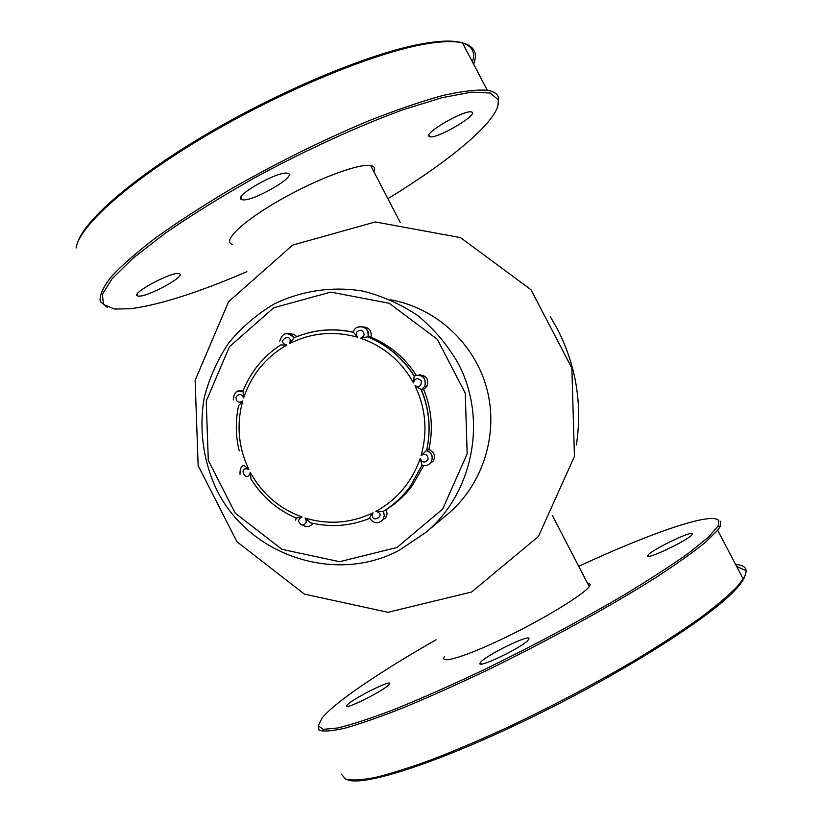 <?xml version="1.0" encoding="UTF-8"?>
<svg xmlns="http://www.w3.org/2000/svg" width="822" height="822" viewBox="0 0 822 822"><rect width="100%" height="100%" fill="white"/><g stroke="black" fill="none" stroke-linecap="round" stroke-linejoin="round"><path stroke-width="1.23" d="M576.397 444.897C582.438 404.332 576.14 365.759 557.491 329.18L550.216 316.47M471.551 592.035L538.389 536.53L574.444 456.436L571.845 368.04L530.971 289.714L460.515 237.609L375.294 221.95L292.622 245.11L228.598 301.715L195.133 380.267L198.143 465.653L236.942 541.749L304.397 594.111L387.953 612.298L471.551 592.035M446.634 514.973L448.966 513.01C483.634 483.1 498.913 432.834 486.634 387.953C474.325 343.082 435.629 307.767 390.666 299.814M457.936 362.944C487.713 418.398 473.534 492.542 426.135 532.214L399.225 550.298C333.804 585.243 246.24 554.213 215.467 487.158C202.972 459.231 199.027 428.334 204.133 398.187C209.137 378.418 217.275 360.077 228.567 343.154C241.473 327.444 256.649 314.405 274.116 304.027C301.479 290.68 332.242 286.107 362.564 291.039C382.487 296.002 401.033 304.284 418.203 315.895C434.15 329.201 447.394 344.88 457.936 362.944M397.047 547.452L442.678 509.034L467.153 453.898L465.262 393.183L437.325 339.311L389.166 303.246L330.711 292.108L273.767 307.747L229.472 346.689L206.23 401.085L208.305 460.361L235.256 513.185L281.997 549.363L339.65 561.703L397.047 547.452M383.268 511.356L384.336 515.6L382.96 519.679L385.682 517.942L387.1 513.894L386.104 509.691L383.381 511.325L384.388 515.579L382.96 519.679C378.13 524.169 373.753 523.706 369.818 518.292C369.551 517.295 370.63 515.476 373.044 512.836C368.801 525.217 388.426 515.127 375.88 511.376L383.381 511.325C393.748 504.862 402.616 496.683 409.973 486.799L412.387 485.442L423.69 465.612M386.104 509.691C396.358 503.29 405.123 495.214 412.387 485.442M426.505 450.487C432.115 453.138 433.554 457.186 430.81 462.632C428.447 465.406 425.529 466.269 422.035 465.201L420.155 458.512C422.374 462.92 425.005 463.207 428.046 459.354C427.748 454.432 425.447 453.117 421.121 455.419L426.669 450.405C432.269 453.056 433.656 457.135 430.81 462.632L432.999 461.553C435.814 456.118 434.448 452.09 428.899 449.47L426.669 450.405C431.221 429.639 429.444 409.387 421.347 389.669L415.018 385.816C419.682 387.357 421.727 385.672 421.152 380.761C417.484 377.473 414.946 378.202 413.528 382.929L414.196 375.849C422.755 374.051 426.33 377.504 424.902 386.206L421.347 389.669L423.638 389.423L427.163 386.011C428.94 378.942 426.217 375.233 418.994 374.873M428.899 449.47C433.4 428.93 431.653 408.924 423.638 389.423M357.046 327.433C364.454 325.461 368.174 328.358 368.194 336.126L367.989 336.804L370.897 337.184L371.102 336.506C371.667 330.773 369.14 327.577 363.488 326.94M416.127 375.058C404.876 357.652 389.803 345.024 370.897 337.184M283.765 334.246C288.173 332.458 291.615 333.629 294.091 337.76L294.122 337.76M302.527 525.063C306.524 527.457 310.028 526.892 313.018 523.378M243.22 390.573L242.13 390.923M296.896 336.609L293.639 334.225L289.642 333.907M414.196 375.849C402.79 357.878 387.398 344.87 367.989 336.804L360.591 338.181C364.927 335.931 365.184 333.29 361.361 330.249C356.522 330.557 355.248 332.879 357.539 337.215L353.378 332.201C332.941 327.742 313.182 329.591 294.091 337.76L289.58 343.545C293.752 331.112 274.404 341.5 286.786 345.035L280.672 344.942C263.297 356.337 250.741 371.729 243.004 391.118L243.61 397.951C241.442 393.604 238.904 393.348 235.976 397.149C236.274 401.999 238.514 403.283 242.685 401.002L238.596 405.688C235.339 420.782 235.554 435.855 239.223 450.898M240.024 474.325C239.829 469.105 241.123 466.156 243.929 465.447L248.819 469.475C236.767 465.118 246.836 484.826 250.268 472.321L250.967 479.01C262.033 496.735 277.086 509.743 296.146 518.014L302.106 517.048C297.841 519.196 297.585 521.795 301.345 524.868C306.133 524.642 307.387 522.371 305.116 518.045L310.562 522.802C330.752 527.611 350.501 526.111 369.797 518.302M745.174 575.215C744.3 578.667 741.434 583.086 736.574 588.501C712.695 615.699 625.727 671.42 532.471 716.959C439.174 762.6 363.283 786.87 347.572 779.739M736.635 566.45L744.691 570.119M436.092 639.783C381.141 671.122 335.808 701.485 322.245 717.781L318.196 725.754L323.128 729.35L337.616 727.994C352.011 724.531 371.092 718.264 394.858 709.211C420.998 698.597 449.922 685.815 481.651 670.865C531.577 646.595 578.472 621.638 622.326 595.991C649.01 579.88 671.276 565.474 689.124 552.754L708.636 536.982L718.171 525.967L718.788 520.655C712.52 511.325 650.408 533.088 578.729 566.296M587.278 582.747L590.391 584.391L589.415 586.374C583.723 594.583 544.339 618.699 505.037 637.646C465.663 656.686 438.671 664.751 444.486 656.624L444.63 656.408M528.844 638.982L528.505 639.588C524.2 646.678 473.791 670.773 480.469 662.594C484.353 655.977 531.762 632.786 528.844 638.982M692.473 533.714L692.165 534.577C688.22 540.506 641.869 562.104 647.993 555.21C651.219 550.062 692.134 530.252 692.473 533.714M389.289 684.212C386.032 689.658 342.229 711.595 346.874 705.471C349.463 700.272 393.923 677.893 389.381 684.079L389.289 684.212M341.438 774.16L345.425 779.061C351.477 780.633 361.31 780.129 374.935 777.54C390.686 773.697 409.757 767.686 432.125 759.528C456.107 750.188 482 739.132 509.794 726.36C553.042 705.79 594.45 683.935 633.998 660.816C658.689 645.897 680.369 631.882 699.039 618.75C715.613 606.41 728.323 595.714 737.159 586.661L743.191 578.965C746.14 574.229 746.849 570.663 745.307 568.259C743.838 566.009 740.601 564.765 735.618 564.509M720.688 521.261L720.113 526.625L717.678 530.252L705.584 542.171C693.254 552.158 676.619 563.974 655.689 577.63C610.664 606.133 547.894 640.687 486.994 670.29C457.022 684.531 429.31 696.943 403.838 707.547C380.298 716.835 360.714 723.689 345.076 728.138C331.965 731.138 323.262 731.796 318.946 730.1L318.268 724.737M77.7 242.5C84.861 219.433 136.442 174.839 211.768 131.119C286.991 87.399 374.226 51.93 423.628 43.515C441.167 40.514 454.114 40.309 462.467 42.898C472.239 46.135 475.548 52.464 472.434 61.886M387.881 198.667C453.23 158.882 502.817 117.145 498.101 99.688L490.231 93.02L471.479 92.146L442.031 97.674L403.016 109.747C358.464 125.982 305.753 150.087 254.563 177.819C221.282 196.643 191.505 215.117 165.222 233.243L133.236 258.016L112.121 278.709L102.349 294.358L103.51 304.479L114.566 309.031L130.431 308.764C159.622 304.89 198.431 292.529 246.867 271.681M232.256 244.37C221.765 241.442 242.654 221.272 280.045 199.993C317.313 178.672 359.779 162.91 370.999 165.654C374.503 166.445 375.479 168.5 373.948 171.829M241.565 199.499C232.256 196.756 278.596 170.298 287.587 173.288C299.157 175.199 251.429 202.767 242.079 199.664L241.565 199.499M138.219 296.043L137.777 295.941C129.146 294.225 172.671 270.808 179.217 273.664C187.58 275.411 146.285 297.913 138.219 296.043M428.94 136.308C424.203 132.897 464.05 109.84 471.191 111.936C481.127 113.056 437.787 139.021 429.875 136.771L428.94 136.308M473.616 64.147C477.993 53.173 474.294 46.094 462.498 42.898C454.083 40.833 441.681 41.213 425.282 44.039C374.257 52.731 282.758 90.41 205.798 135.918C128.715 181.446 79.035 226.471 76.138 247.997M107.281 307.305L100.263 301.571C99.318 295.632 102.894 287.443 110.98 277.014C121.79 265.362 137.079 252.015 156.848 236.962C178.98 221.18 204.246 204.873 232.626 188.033C277.815 162.355 322.789 140.11 367.547 121.307C395.588 110.21 420.463 101.661 442.174 95.66C461.563 91.232 476.606 89.434 487.302 90.276C493.847 91.396 497.649 93.914 498.687 97.828L497.906 105.822M422.035 465.201L409.973 486.799L422.015 465.211M413.528 382.929C401.393 361.207 383.751 346.288 360.591 338.181M357.539 337.215C333.979 330.629 311.322 332.735 289.58 343.545M286.786 345.035C265.794 357.19 251.409 374.822 243.61 397.951M242.685 401.002C236.315 424.553 238.359 447.384 248.819 469.475M250.268 472.321C262.043 493.745 279.326 508.654 302.106 517.048M305.116 518.045C328.389 525.001 351.035 523.265 373.044 512.836M375.88 511.376C397.232 499.54 411.986 481.908 420.155 458.512M421.121 455.419C427.789 431.499 425.755 408.298 415.018 385.816M236.921 391.591L243.024 391.056M400.211 222.423L370.712 165.602M552.343 515.466L589.261 586.579M448.966 513.01L426.135 532.214M353.378 332.201C355.351 322.676 370.722 326.714 368.194 336.126L371.102 336.506M414.113 375.901C422.549 374.185 426.156 377.617 424.902 386.206L427.163 386.011M353.316 332.335C332.818 327.834 313.007 329.673 293.865 337.873M414.072 375.962C402.616 357.95 387.152 344.921 367.681 336.866M426.618 450.425C431.149 429.639 429.331 409.377 421.172 389.638M293.999 337.78C287.217 331.348 282.46 332.52 279.716 341.305M242.963 391.169C237.106 389.392 233.89 392.31 233.294 399.944M296.125 518.024L295.725 520.151M743.191 578.965L717.678 530.252M481.199 664.012L480.469 662.594M648.579 556.33L647.993 555.21M347.316 706.334L346.874 705.471M736.574 588.501L737.159 586.661M718.171 525.967L720.113 526.625M462.498 42.898L487.302 90.276M240.897 197.362L242.079 199.664M137.069 294.543L137.777 295.941M428.92 134.952L429.875 136.771M423.628 43.515L425.282 44.039M498.101 99.688L498.687 97.828"/></g></svg>
